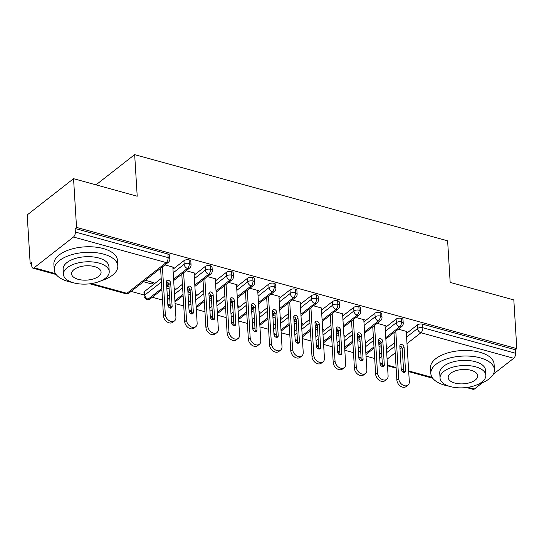 <?xml version="1.0" encoding="UTF-8"?>
<svg xmlns="http://www.w3.org/2000/svg" width="544" height="544" viewBox="0 0 544 544"><rect width="100%" height="100%" fill="white"/><g stroke="black" fill="none" stroke-linecap="round" stroke-linejoin="round"><path stroke-width="0.82" d="M30.178 263.629L31.586 262.528L31.804 266.091A3.822 1.924 -74.6 0 0 32.892 268.124A3.822 1.924 -74.6 0 0 34.116 267.777L73.447 237.034A3.822 1.924 -74.6 0 0 75.351 232.05L75.133 228.494L76.534 227.399L73.556 178.684L27.2 214.921L30.178 263.629L31.674 264.037M131.07 291.414L144.126 295.004M152.286 297.255L162.52 300.077M175.073 303.532L183.736 305.918M196.296 309.373L204.952 311.76M217.512 315.221L226.175 317.601M238.728 321.062L247.391 323.449M259.944 326.903L268.607 329.29M281.16 332.751L289.823 335.131M302.382 338.592L311.046 340.979M323.598 344.434L332.262 346.82M344.814 350.275L353.478 352.662M366.03 356.123L374.694 358.51M73.556 178.684L137.21 196.214L134.667 154.625L95.982 184.865M134.667 154.625L447.624 240.815L450.167 282.404L513.822 299.934L516.8 348.643L515.392 349.744L422.62 324.19L422.838 327.753L515.61 353.301L515.392 349.744M515.61 353.301A3.822 1.924 105.4 0 1 513.713 358.285L493.286 374.245M482.385 382.765L474.375 389.028A3.822 1.924 105.4 0 1 473.158 389.375L466.439 387.525M76.534 227.399L516.8 348.643M406.273 331.976L406.871 331.514L398.385 329.174M386.315 346.637L387.206 346.882L386.369 347.534M379.005 346.555L381.303 347.188M381.181 345.222L378.889 344.59M379.494 354.538L381.65 352.852M386.464 349.092L394.59 342.734M406.368 333.526L417.33 324.965A3.822 1.856 -3.5 0 1 422.62 324.19M75.133 228.494L167.906 254.041A3.822 1.856 -3.5 0 1 169.612 255.456L169.83 259.012A3.822 1.856 176.5 0 0 168.123 257.604L167.906 254.041M144.602 291.428L144.82 294.991A3.822 1.856 -3.5 0 0 144.187 296.099L143.97 292.536A3.822 1.856 -3.5 0 1 144.602 291.428L161.201 278.46M172.978 269.253L183.94 260.685A3.822 1.856 -3.5 0 1 189.122 259.889A3.822 1.856 -3.5 0 1 190.828 261.297L191.046 264.86A3.822 1.856 176.5 0 0 189.339 263.446L189.122 259.889M172.883 267.702L173.482 267.233L164.995 264.901M143.5 281.697L151.987 284.036L153.816 282.608L145.33 280.269M167.321 296.099L169.476 294.42M174.284 290.659L182.417 284.301M194.194 275.094L205.156 266.526A3.822 1.856 -3.5 0 1 210.338 265.73A3.822 1.856 -3.5 0 1 212.051 267.145L212.269 270.701A3.822 1.856 176.5 0 0 210.555 269.287L210.338 265.73M194.099 273.544L194.698 273.074L186.211 270.742M174.196 289.102L175.032 288.449L174.134 288.204M169.007 286.79L166.709 286.158M166.831 288.123L169.13 288.755M188.537 301.947L190.692 300.261M195.507 296.5L203.633 290.149M215.41 280.942L226.372 272.374A3.822 1.856 -3.5 0 1 231.56 271.572A3.822 1.856 -3.5 0 1 233.267 272.986L233.485 276.542A3.822 1.856 176.5 0 0 231.778 275.135L231.56 271.572M215.315 279.385L215.914 278.922L207.427 276.583M195.412 294.95L196.248 294.29L195.357 294.046M190.223 292.631L187.932 291.999M188.047 293.964L190.346 294.596M209.753 307.788L211.908 306.102M216.723 302.342L224.849 295.99M236.633 286.783L247.595 278.215A3.822 1.856 -3.5 0 1 252.776 277.42A3.822 1.856 -3.5 0 1 254.483 278.827L254.701 282.39A3.822 1.856 176.5 0 0 252.994 280.976L252.776 277.42M236.538 285.233L237.136 284.764L228.65 282.424M216.628 300.791L217.464 300.138L216.573 299.887M211.446 298.479L209.148 297.847M209.263 299.805L211.562 300.438M230.969 313.63L233.124 311.95M237.939 308.183L246.065 301.832M257.849 292.624L268.811 284.056A3.822 1.856 -3.5 0 1 273.992 283.261A3.822 1.856 -3.5 0 1 275.699 284.675L275.917 288.232A3.822 1.856 176.5 0 0 274.21 286.817L273.992 283.261M257.754 291.074L258.352 290.605L249.866 288.272M237.844 306.632L238.687 305.98L237.789 305.735M232.662 304.32L230.364 303.688M230.486 305.653L232.784 306.286M252.192 319.478L254.347 317.791M259.155 314.031L267.288 307.68M279.065 298.472L290.027 289.904A3.822 1.856 -3.5 0 1 295.208 289.102A3.822 1.856 -3.5 0 1 296.915 290.516L297.14 294.073A3.822 1.856 176.5 0 0 295.426 292.658L295.208 289.102M278.97 296.915L279.568 296.453L271.082 294.114M259.06 312.48L259.903 311.821L259.005 311.576M253.878 310.162L251.58 309.529M251.702 311.494L254 312.127M273.408 325.319L275.563 323.632M280.378 319.872L288.504 313.521M300.281 304.314L311.243 295.746A3.822 1.856 -3.5 0 1 316.431 294.943A3.822 1.856 -3.5 0 1 318.138 296.358L318.356 299.921A3.822 1.856 176.5 0 0 316.649 298.506L316.431 294.943M300.186 302.763L300.784 302.294L292.298 299.955M280.282 318.322L281.119 317.662L280.228 317.417M275.094 316.01L272.796 315.377M272.918 317.336L275.216 317.968M294.624 331.16L296.779 329.48M301.594 325.713L309.72 319.362M321.504 310.155L332.466 301.587A3.822 1.856 -3.5 0 1 337.647 300.791A3.822 1.856 -3.5 0 1 339.354 302.206L339.572 305.762A3.822 1.856 176.5 0 0 337.865 304.348L337.647 300.791M321.409 308.604L322 308.135L313.521 305.803M301.498 324.163L302.335 323.51L301.444 323.265M296.317 321.851L294.018 321.218M294.134 323.184L296.432 323.816M315.84 337.008L317.995 335.322M322.81 331.561L330.936 325.203M342.72 315.996L353.682 307.435A3.822 1.856 -3.5 0 1 358.863 306.632A3.822 1.856 -3.5 0 1 360.57 308.047L360.788 311.603A3.822 1.856 176.5 0 0 359.081 310.189L358.863 306.632M342.625 314.446L343.223 313.983L334.737 311.644M322.714 330.011L323.551 329.351L322.66 329.106M317.533 327.692L315.234 327.06M315.357 329.025L317.648 329.657M337.062 342.849L339.218 341.163M344.026 337.402L352.158 331.051M363.936 321.844L374.898 313.276A3.822 1.856 -3.5 0 1 380.079 312.474A3.822 1.856 -3.5 0 1 381.786 313.888L382.004 317.451A3.822 1.856 176.5 0 0 380.297 316.037L380.079 312.474M363.841 320.294L364.439 319.824L355.953 317.485M343.93 335.852L344.774 335.192L343.876 334.948M338.749 333.533L336.45 332.901M336.573 334.866L338.871 335.498M358.278 348.69L360.434 347.004M365.248 343.244L373.374 336.892M385.152 327.685L396.114 319.117A3.822 1.856 -3.5 0 1 401.295 318.322A3.822 1.856 -3.5 0 1 403.009 319.736L403.226 323.292A3.822 1.856 176.5 0 0 401.513 321.878L401.295 318.322M385.057 326.135L385.655 325.666L377.169 323.333M365.153 341.693L365.99 341.04L365.092 340.796M359.965 339.381L357.666 338.749M357.789 340.707L360.087 341.346M385.764 337.681L399.616 326.862A3.822 1.924 -74.6 0 0 401.513 321.878A3.822 1.856 176.5 0 0 396.331 322.674L396.114 319.117M358.836 357.877L359.026 357.945A3.822 1.924 -74.6 0 0 359.06 357.952A3.822 1.924 -74.6 0 0 360.278 357.605L361.046 357.007M365.854 353.246L373.986 346.888M378.794 343.128L380.65 341.68M151.987 284.036L151.864 282.071M364.548 331.84L378.393 321.014A3.822 1.924 -74.6 0 0 380.297 316.037A3.822 1.856 176.5 0 0 375.115 316.832L374.898 313.276M337.62 352.036L337.804 352.097A3.822 1.924 -74.6 0 0 337.844 352.111A3.822 1.924 -74.6 0 0 339.062 351.757L339.823 351.166M344.638 347.398L352.77 341.047M357.578 337.287L359.434 335.838M343.332 325.999L357.177 315.173A3.822 1.924 -74.6 0 0 359.081 310.189A3.822 1.856 176.5 0 0 353.899 310.991L353.682 307.435M316.404 346.174L314.976 322.823A2.55 1.822 -128 0 1 315.527 321.395A2.55 1.822 -128 0 1 317.805 321.586A2.55 1.822 -128 0 1 319.219 323.986L320.647 347.344A2.55 1.822 -128 0 1 320.096 348.765A2.55 1.822 -128 0 1 317.818 348.575A2.55 1.822 -128 0 1 316.404 346.174L316.588 346.256A3.822 1.924 -74.6 0 0 316.628 346.263A3.822 1.924 -74.6 0 0 317.846 345.916L318.607 345.318M323.422 341.557L331.548 335.206M336.362 331.446L338.218 329.997M322.109 320.158L335.961 309.332A3.822 1.924 -74.6 0 0 337.865 304.348A3.822 1.856 176.5 0 0 332.683 305.15L332.466 301.587M295.188 340.333L293.76 316.975A2.55 1.822 -128 0 1 294.311 315.554A2.55 1.822 -128 0 1 296.582 315.744A2.55 1.822 -128 0 1 298.003 318.145L299.431 341.496A2.55 1.822 -128 0 1 298.874 342.924A2.55 1.822 -128 0 1 296.602 342.734A2.55 1.822 -128 0 1 295.188 340.333L295.372 340.415A3.822 1.924 -74.6 0 0 295.406 340.422A3.822 1.924 -74.6 0 0 296.63 340.075L297.391 339.476M302.206 335.716L310.332 329.365M315.146 325.598L316.996 324.149M300.893 314.31L314.745 303.491A3.822 1.924 -74.6 0 0 316.649 298.506A3.822 1.856 176.5 0 0 311.46 299.302L311.243 295.746M273.965 334.485L272.537 311.134A2.55 1.822 -128 0 1 273.095 309.713A2.55 1.822 -128 0 1 275.366 309.903A2.55 1.822 -128 0 1 276.78 312.304L278.208 335.655A2.55 1.822 -128 0 1 277.658 337.076A2.55 1.822 -128 0 1 275.386 336.892A2.55 1.822 -128 0 1 273.965 334.485L274.156 334.567A3.822 1.924 -74.6 0 0 274.19 334.58A3.822 1.924 -74.6 0 0 275.407 334.234L276.175 333.635M280.99 329.868L289.116 323.517M293.93 319.756L295.78 318.308M279.677 308.468L293.522 297.643A3.822 1.924 -74.6 0 0 295.426 292.658A3.822 1.856 176.5 0 0 290.244 293.461L290.027 289.904M252.749 328.664L252.94 328.726A3.822 1.924 -74.6 0 0 252.974 328.739A3.822 1.924 -74.6 0 0 254.191 328.386L254.959 327.787M259.767 324.027L267.9 317.676M272.707 313.915L274.564 312.467M258.461 302.627L272.306 291.802A3.822 1.924 -74.6 0 0 274.21 286.817A3.822 1.856 176.5 0 0 269.028 287.62L268.811 284.056M231.533 322.816L231.717 322.884A3.822 1.924 -74.6 0 0 231.758 322.891A3.822 1.924 -74.6 0 0 232.975 322.544L233.736 321.946M238.551 318.186L246.677 311.834M251.491 308.067L253.348 306.619M237.245 296.779L251.09 285.96A3.822 1.924 -74.6 0 0 252.994 280.976A3.822 1.856 176.5 0 0 247.812 281.772L247.595 278.215M210.317 316.975L210.501 317.036A3.822 1.924 -74.6 0 0 210.535 317.05A3.822 1.924 -74.6 0 0 211.759 316.703L212.52 316.105M217.335 312.344L225.461 305.986M230.275 302.226L232.132 300.778M216.022 290.938L229.874 280.112A3.822 1.924 -74.6 0 0 231.778 275.135A3.822 1.856 176.5 0 0 226.596 275.93L226.372 272.374M189.101 311.134L189.285 311.195A3.822 1.924 -74.6 0 0 189.319 311.209A3.822 1.924 -74.6 0 0 190.536 310.855L191.304 310.257M196.119 306.496L204.245 300.145M209.059 296.385L210.909 294.936M194.806 285.097L208.658 274.271A3.822 1.924 -74.6 0 0 210.555 269.287A3.822 1.856 176.5 0 0 205.374 270.089L205.156 266.526M167.878 305.272L166.45 281.914A2.55 1.822 -128 0 1 167.001 280.493A2.55 1.822 -128 0 1 169.279 280.684A2.55 1.822 -128 0 1 170.694 283.084L172.122 306.442A2.55 1.822 -128 0 1 171.571 307.863A2.55 1.822 -128 0 1 169.3 307.673A2.55 1.822 -128 0 1 167.878 305.272L168.069 305.354A3.822 1.924 -74.6 0 0 168.103 305.361A3.822 1.924 -74.6 0 0 169.32 305.014L170.088 304.416M174.896 300.655L183.029 294.304M187.836 290.544L189.693 289.088M173.59 279.249L187.435 268.43A3.822 1.924 -74.6 0 0 189.339 263.446A3.822 1.856 176.5 0 0 184.158 264.241L183.94 260.685M144.187 296.099C143.874 297.085 144.758 298.228 146.846 299.506A3.822 1.924 -74.6 0 0 146.887 299.52A3.822 1.924 -74.6 0 0 148.104 299.173L161.813 288.456M166.62 284.696L168.477 283.247M396.875 380.106L398.704 378.678A6.372 4.549 52 0 0 402.24 384.683A6.372 4.549 52 0 0 407.932 385.159L406.103 386.587A6.372 4.549 -128 0 1 400.418 386.111A6.372 4.549 -128 0 1 396.875 380.106L393.972 332.622M407.932 385.159A6.372 4.549 52 0 0 409.312 381.602L406.239 331.337M399.84 345.943A2.55 1.822 -128 0 1 402.261 348.792L403.689 372.144A2.55 1.822 -128 0 1 403.689 372.395M398.704 378.678L395.801 331.201M401.275 369.546L399.847 346.195A2.55 1.822 -128 0 1 400.398 344.767A2.55 1.822 -128 0 1 402.669 344.957A2.55 1.822 -128 0 1 404.09 347.364L405.518 370.716A2.55 1.822 -128 0 1 404.967 372.137A2.55 1.822 -128 0 1 402.689 371.946A2.55 1.822 -128 0 1 401.275 369.546M375.659 374.265L377.482 372.837A6.372 4.549 52 0 0 381.024 378.842A6.372 4.549 52 0 0 386.709 379.318L384.887 380.746A6.372 4.549 -128 0 1 379.202 380.27A6.372 4.549 -128 0 1 375.659 374.265L372.756 326.781M386.709 379.318A6.372 4.549 52 0 0 388.096 375.754L385.016 325.489M378.624 340.102A2.55 1.822 -128 0 1 381.045 342.944L382.473 366.302A2.55 1.822 -128 0 1 382.473 366.547M377.482 372.837L374.578 325.353M380.052 363.705L378.624 340.354A2.55 1.822 -128 0 1 379.182 338.926A2.55 1.822 -128 0 1 381.453 339.116A2.55 1.822 -128 0 1 382.867 341.516L384.302 364.874A2.55 1.822 -128 0 1 383.744 366.296A2.55 1.822 -128 0 1 381.473 366.105A2.55 1.822 -128 0 1 380.052 363.705M354.443 368.417L356.266 366.989A6.372 4.549 52 0 0 359.808 373A6.372 4.549 52 0 0 365.493 373.47L363.671 374.898A6.372 4.549 -128 0 1 357.979 374.428A6.372 4.549 -128 0 1 354.443 368.417L351.54 320.94M365.493 373.47A6.372 4.549 52 0 0 366.874 369.913L363.8 319.648M357.408 334.254A2.55 1.822 -128 0 1 359.829 337.103L361.257 360.454A2.55 1.822 -128 0 1 361.257 360.706M356.266 366.989L353.362 319.512M358.836 357.864L357.408 334.506A2.55 1.822 -128 0 1 357.959 333.084A2.55 1.822 -128 0 1 360.237 333.275A2.55 1.822 -128 0 1 361.651 335.675L363.079 359.026A2.55 1.822 -128 0 1 362.528 360.454A2.55 1.822 -128 0 1 360.257 360.264A2.55 1.822 -128 0 1 358.836 357.864M333.22 362.576L335.05 361.148A6.372 4.549 52 0 0 338.592 367.152A6.372 4.549 52 0 0 344.277 367.628L342.448 369.056A6.372 4.549 -128 0 1 336.763 368.58A6.372 4.549 -128 0 1 333.22 362.576L330.317 315.098M344.277 367.628A6.372 4.549 52 0 0 345.658 364.072L342.584 313.806M336.192 328.413A2.55 1.822 -128 0 1 338.606 331.262L340.041 354.613A2.55 1.822 -128 0 1 340.041 354.865M335.05 361.148L332.146 313.67M337.62 352.016L336.192 328.664A2.55 1.822 -128 0 1 336.743 327.243A2.55 1.822 -128 0 1 339.021 327.434A2.55 1.822 -128 0 1 340.435 329.834L341.863 353.185A2.55 1.822 -128 0 1 341.312 354.606A2.55 1.822 -128 0 1 339.034 354.416A2.55 1.822 -128 0 1 337.62 352.016M312.004 356.735L313.834 355.307A6.372 4.549 52 0 0 317.37 361.311A6.372 4.549 52 0 0 323.061 361.787L321.232 363.215A6.372 4.549 -128 0 1 315.547 362.739A6.372 4.549 -128 0 1 312.004 356.735L309.101 309.25M323.061 361.787A6.372 4.549 52 0 0 324.442 358.231L321.368 307.965M314.976 322.572A2.55 1.822 -128 0 1 317.39 325.414L318.818 348.772A2.55 1.822 -128 0 1 318.825 349.024M313.834 355.307L310.93 307.822M477.843 384.438A31.851 15.456 176.5 0 0 494.421 369.614A31.851 15.456 176.5 0 0 480.182 357.836A31.851 15.456 176.5 0 0 447.154 358.761A31.851 15.456 176.5 0 0 430.828 373.504A31.851 15.456 176.5 0 0 445.067 385.288A31.851 15.456 176.5 0 0 449.086 386.199M494.421 369.614L494.081 364.058A31.851 15.456 176.5 0 0 479.842 352.274A31.851 15.456 176.5 0 0 446.814 353.199A31.851 15.456 176.5 0 0 430.488 367.948L430.828 373.504M440.048 378.08L439.736 372.96A22.936 11.125 -3.5 0 1 451.486 362.345A22.936 11.125 -3.5 0 1 475.266 361.678A22.936 11.125 -3.5 0 1 485.513 370.165L485.833 375.278A22.936 11.125 176.5 0 0 475.578 366.799A22.936 11.125 176.5 0 0 451.799 367.458A22.936 11.125 176.5 0 0 440.048 378.08A22.936 11.125 176.5 0 0 450.296 386.56A22.936 11.125 176.5 0 0 474.076 385.893A22.936 11.125 176.5 0 0 485.833 375.278M471.084 370.308A14.783 7.167 176.5 0 0 455.763 370.736A14.783 7.167 176.5 0 0 448.188 377.577A14.783 7.167 176.5 0 0 454.791 383.044A14.783 7.167 176.5 0 0 470.111 382.616A14.783 7.167 176.5 0 0 477.693 375.775A14.783 7.167 176.5 0 0 471.084 370.308M101.232 280.724A31.851 15.456 176.5 0 0 117.81 265.9A31.851 15.456 176.5 0 0 103.571 254.116A31.851 15.456 176.5 0 0 70.543 255.041A31.851 15.456 176.5 0 0 54.223 269.79A31.851 15.456 176.5 0 0 68.456 281.568A31.851 15.456 176.5 0 0 72.474 282.479M117.81 265.9L117.47 260.338A31.851 15.456 176.5 0 0 103.231 248.56A31.851 15.456 176.5 0 0 70.203 249.485A31.851 15.456 176.5 0 0 53.883 264.228L54.223 269.79M63.437 274.36L63.124 269.246A22.936 11.125 -3.5 0 1 74.875 258.624A22.936 11.125 -3.5 0 1 98.654 257.965A22.936 11.125 -3.5 0 1 108.909 266.444L109.222 271.558A22.936 11.125 176.5 0 0 98.967 263.078A22.936 11.125 176.5 0 0 75.188 263.745A22.936 11.125 176.5 0 0 63.437 274.36A22.936 11.125 176.5 0 0 73.685 282.839A22.936 11.125 176.5 0 0 97.464 282.173A22.936 11.125 176.5 0 0 109.222 271.558M94.472 266.594A14.783 7.167 176.5 0 0 79.152 267.022A14.783 7.167 176.5 0 0 71.577 273.863A14.783 7.167 176.5 0 0 78.18 279.33A14.783 7.167 176.5 0 0 93.507 278.895A14.783 7.167 176.5 0 0 101.082 272.054A14.783 7.167 176.5 0 0 94.472 266.594M290.788 350.887L292.618 349.466A6.372 4.549 52 0 0 296.154 355.47A6.372 4.549 52 0 0 301.845 355.946L300.016 357.367A6.372 4.549 -128 0 1 294.331 356.898A6.372 4.549 -128 0 1 290.788 350.887L287.885 303.409M301.845 355.946A6.372 4.549 52 0 0 303.226 352.383L300.152 302.117M293.753 316.724A2.55 1.822 -128 0 1 296.174 319.573L297.602 342.924A2.55 1.822 -128 0 1 297.602 343.176M292.618 349.466L289.714 301.981M269.572 345.046L271.395 343.618A6.372 4.549 52 0 0 274.938 349.622A6.372 4.549 52 0 0 280.622 350.098L278.8 351.526A6.372 4.549 -128 0 1 273.108 351.05A6.372 4.549 -128 0 1 269.572 345.046L266.669 297.568M280.622 350.098A6.372 4.549 52 0 0 282.003 346.542L278.929 296.276M272.537 310.882A2.55 1.822 -128 0 1 274.958 313.732L276.386 337.083A2.55 1.822 -128 0 1 276.386 337.334M271.395 343.618L268.491 296.14M248.356 339.204L250.179 337.776A6.372 4.549 52 0 0 253.722 343.781A6.372 4.549 52 0 0 259.406 344.257L257.584 345.685A6.372 4.549 -128 0 1 251.892 345.209A6.372 4.549 -128 0 1 248.356 339.204L245.453 291.72M259.406 344.257A6.372 4.549 52 0 0 260.787 340.7L257.713 290.435M251.321 305.041A2.55 1.822 -128 0 1 253.742 307.884L255.17 331.242A2.55 1.822 -128 0 1 255.17 331.493M250.179 337.776L247.275 290.292M252.749 328.644L251.321 305.293A2.55 1.822 -128 0 1 251.872 303.865A2.55 1.822 -128 0 1 254.15 304.055A2.55 1.822 -128 0 1 255.564 306.462L256.992 329.814A2.55 1.822 -128 0 1 256.442 331.235A2.55 1.822 -128 0 1 254.164 331.044A2.55 1.822 -128 0 1 252.749 328.644M227.134 333.363L228.963 331.935A6.372 4.549 52 0 0 232.506 337.94A6.372 4.549 52 0 0 238.19 338.416L236.361 339.844A6.372 4.549 -128 0 1 230.676 339.368A6.372 4.549 -128 0 1 227.134 333.363L224.23 285.879M238.19 338.416A6.372 4.549 52 0 0 239.571 334.852L236.497 284.587M230.105 299.2A2.55 1.822 -128 0 1 232.519 302.042L233.947 325.394A2.55 1.822 -128 0 1 233.954 325.645M228.963 331.935L226.059 284.451M231.533 322.803L230.105 299.445A2.55 1.822 -128 0 1 230.656 298.024A2.55 1.822 -128 0 1 232.934 298.214A2.55 1.822 -128 0 1 234.348 300.614L235.776 323.972A2.55 1.822 -128 0 1 235.226 325.394A2.55 1.822 -128 0 1 232.948 325.203A2.55 1.822 -128 0 1 231.533 322.803M205.918 327.515L207.747 326.087A6.372 4.549 52 0 0 211.283 332.092A6.372 4.549 52 0 0 216.974 332.568L215.145 333.996A6.372 4.549 -128 0 1 209.46 333.52A6.372 4.549 -128 0 1 205.918 327.515L203.014 280.038M216.974 332.568A6.372 4.549 52 0 0 218.355 329.011L215.281 278.746M208.882 293.352A2.55 1.822 -128 0 1 211.303 296.201L212.731 319.552A2.55 1.822 -128 0 1 212.731 319.804M207.747 326.087L204.843 278.61M210.317 316.955L208.889 293.604A2.55 1.822 -128 0 1 209.44 292.182A2.55 1.822 -128 0 1 211.711 292.373A2.55 1.822 -128 0 1 213.132 294.773L214.56 318.124A2.55 1.822 -128 0 1 214.01 319.552A2.55 1.822 -128 0 1 211.732 319.362A2.55 1.822 -128 0 1 210.317 316.955M184.702 321.674L186.524 320.246A6.372 4.549 52 0 0 190.067 326.25A6.372 4.549 52 0 0 195.752 326.726L193.929 328.154A6.372 4.549 -128 0 1 188.244 327.678A6.372 4.549 -128 0 1 184.702 321.674L181.798 274.19M195.752 326.726A6.372 4.549 52 0 0 197.139 323.17L194.058 272.904M187.666 287.511A2.55 1.822 -128 0 1 190.087 290.36L191.515 313.711A2.55 1.822 -128 0 1 191.515 313.963M186.524 320.246L183.62 272.768M189.094 311.114L187.666 287.762A2.55 1.822 -128 0 1 188.224 286.334A2.55 1.822 -128 0 1 190.495 286.525A2.55 1.822 -128 0 1 191.91 288.932L193.344 312.283A2.55 1.822 -128 0 1 192.787 313.704A2.55 1.822 -128 0 1 190.516 313.514A2.55 1.822 -128 0 1 189.094 311.114M163.486 315.833L165.308 314.405A6.372 4.549 52 0 0 168.851 320.409A6.372 4.549 52 0 0 174.536 320.885L172.713 322.313A6.372 4.549 -128 0 1 167.022 321.837A6.372 4.549 -128 0 1 163.486 315.833L160.582 268.348M174.536 320.885A6.372 4.549 52 0 0 175.916 317.322L172.842 267.056M166.45 281.67A2.55 1.822 -128 0 1 168.871 284.512L170.299 307.87A2.55 1.822 -128 0 1 170.299 308.115M165.308 314.405L162.404 266.92M513.713 358.285L420.934 332.731L406.987 343.631M401.914 347.602L400.024 349.078M395.209 352.838L387.083 359.196M382.269 362.957L381.602 363.474L382.31 363.671M387.444 365.085L396.1 367.472M401.234 368.88L403.532 369.512M408.66 370.926L432.133 377.393M468.085 387.294L474.375 389.028M379.991 362.596A3.822 2.734 -128 0 0 381.602 363.474A3.822 1.924 105.4 0 1 380.385 363.827L382.357 364.364M406.586 337.09L417.547 328.522A3.822 1.856 176.5 0 1 422.838 327.753A3.822 1.924 105.4 0 1 420.934 332.731A3.822 2.734 -128 0 1 417.547 328.522L417.33 324.965M34.116 267.777L55.522 273.673M91.48 283.574L126.888 293.325L166.219 262.582L73.447 237.034M75.351 232.05L168.123 257.604A3.822 1.924 -74.6 0 1 166.219 262.582A3.822 2.734 -128 0 0 168.368 262.262A3.822 3.822 0 0 0 169.83 259.012M89.828 283.805L125.671 293.678A3.822 1.924 -74.6 0 0 126.888 293.325A3.822 2.734 -128 0 0 129.037 293.005L168.368 262.262M379.712 358.095L381.868 356.408M386.682 352.648L394.808 346.297M403.226 323.292A3.822 3.822 0 0 1 401.764 326.536A3.822 2.734 -128 0 1 399.616 326.862A3.822 2.734 -128 0 1 396.331 322.68L396.331 322.674M361.087 357.714A3.822 2.734 -128 0 1 360.278 357.605A3.822 2.734 -128 0 1 358.768 356.755M358.496 352.254L360.652 350.567M365.466 346.807L373.592 340.456M385.37 331.248L396.331 322.68M337.28 346.412L339.436 344.726M344.243 340.966L352.376 334.608M364.154 325.4L375.115 316.839A3.822 2.734 -128 0 0 378.393 321.014A3.822 2.734 -128 0 0 380.542 320.695A3.822 3.822 0 0 0 382.004 317.451M316.057 340.564L318.213 338.878M323.027 335.118L331.153 328.766M342.938 319.559L353.899 310.991A3.822 2.734 -128 0 0 357.177 315.173A3.822 2.734 -128 0 0 359.326 314.847A3.822 3.822 0 0 0 360.788 311.603M294.841 334.723L296.997 333.037M301.811 329.276L309.937 322.925M321.722 313.718L332.676 305.15A3.822 2.734 -128 0 0 335.961 309.332A3.822 2.734 -128 0 0 338.11 309.006A3.822 3.822 0 0 0 339.572 305.762M273.625 328.882L275.781 327.196M280.595 323.435L288.721 317.077M300.499 307.87L311.46 299.309A3.822 2.734 -128 0 0 314.745 303.491A3.822 2.734 -128 0 0 316.894 303.164A3.822 3.822 0 0 0 318.356 299.921M252.409 323.034L254.565 321.354M259.372 317.587L267.505 311.236M279.283 302.029L290.244 293.461A3.822 2.734 -128 0 0 293.522 297.643A3.822 2.734 -128 0 0 295.678 297.323A3.822 3.822 0 0 0 297.14 294.073M231.186 317.193L233.342 315.506M238.156 311.746L246.282 305.395M258.067 296.188L269.028 287.62A3.822 2.734 -128 0 0 272.306 291.802A3.822 2.734 -128 0 0 274.455 291.475A3.822 3.822 0 0 0 275.917 288.232M209.97 311.352L212.126 309.665M216.94 305.905L225.066 299.554M236.851 290.346L247.812 281.772M188.754 305.504L190.91 303.824M195.724 300.057L203.85 293.706M215.628 284.498L226.596 275.93M167.538 299.662L169.694 297.976M174.508 294.216L182.634 287.864M194.412 278.657L205.374 270.089A3.822 2.734 -128 0 0 208.658 274.271A3.822 2.734 -128 0 0 210.807 273.945A3.822 3.822 0 0 0 212.269 270.701M144.82 294.991L161.418 282.023M173.196 272.816L184.158 264.248A3.822 2.734 -128 0 0 187.435 268.43A3.822 2.734 -128 0 0 189.584 268.104A3.822 3.822 0 0 0 191.046 264.86M339.871 351.873A3.822 2.734 -128 0 1 339.062 351.757A3.822 2.734 -128 0 1 337.552 350.907M318.655 346.032A3.822 2.734 -128 0 1 317.846 345.916A3.822 2.734 -128 0 1 316.336 345.066M297.432 340.184A3.822 2.734 -128 0 1 296.63 340.075A3.822 2.734 -128 0 1 295.12 339.225M276.216 334.342A3.822 2.734 -128 0 1 275.407 334.234A3.822 2.734 -128 0 1 273.897 333.377M255 328.501A3.822 2.734 -128 0 1 254.191 328.386A3.822 2.734 -128 0 1 252.681 327.536M233.784 322.66A3.822 2.734 -128 0 1 232.975 322.544A3.822 2.734 -128 0 1 231.465 321.694M254.701 282.39A3.822 3.822 0 0 1 253.239 285.634A3.822 2.734 -128 0 1 251.09 285.96A3.822 2.734 -128 0 1 247.812 281.778M212.568 316.812A3.822 2.734 -128 0 1 211.759 316.703A3.822 2.734 -128 0 1 210.249 315.846M233.485 276.542A3.822 3.822 0 0 1 232.023 279.793A3.822 2.734 -128 0 1 229.874 280.112A3.822 2.734 -128 0 1 226.59 275.93M191.345 310.971A3.822 2.734 -128 0 1 190.536 310.855A3.822 2.734 -128 0 1 189.033 310.005M170.129 305.13A3.822 2.734 -128 0 1 169.32 305.014A3.822 2.734 -128 0 1 167.81 304.164M161.888 289.755L150.253 298.846A3.822 2.734 -128 0 1 148.104 299.173A3.822 2.734 -128 0 1 144.826 294.991M404.09 347.364L402.261 348.792M405.518 370.716L403.689 372.144M382.867 341.516L381.045 342.944M384.302 364.874L382.473 366.302M361.651 335.675L359.829 337.103M363.079 359.026L361.257 360.454M340.435 329.834L338.606 331.262M341.863 353.185L340.041 354.613M319.219 323.986L317.39 325.414M320.647 347.344L318.818 348.772M298.003 318.145L296.174 319.573M299.431 341.496L297.602 342.924M276.78 312.304L274.958 313.732M278.208 335.655L276.386 337.083M255.564 306.462L253.742 307.884M256.992 329.814L255.17 331.242M234.348 300.614L232.519 302.042M235.776 323.972L233.947 325.394M213.132 294.773L211.303 296.201M214.56 318.124L212.731 319.552M191.91 288.932L190.087 290.36M193.344 312.283L191.515 313.711M170.694 283.084L168.871 284.512M172.122 306.442L170.299 307.87M432.725 378.243L408.7 371.627M403.573 370.212L401.275 369.58M396.148 368.166L387.484 365.779M56.114 274.523L32.892 268.124M401.764 326.536L385.846 338.98M381.024 342.747L378.876 344.427M374.061 348.187L365.935 354.538M359.06 357.952A3.822 3.822 0 0 0 361.1 357.952M380.542 320.695L364.63 333.132M359.808 336.899L357.66 338.579M352.845 342.339L344.719 348.697M337.844 352.111A3.822 3.822 0 0 0 339.884 352.104M359.326 314.847L343.407 327.291M338.586 331.058L336.444 332.738M331.629 336.498L323.503 342.849M316.628 346.263A3.822 3.822 0 0 0 318.668 346.263M338.11 309.006L322.191 321.45M317.37 325.217L315.221 326.896M310.413 330.657L302.28 337.008M295.406 340.422A3.822 3.822 0 0 0 297.452 340.422M316.894 303.164L300.975 315.602M296.154 319.376L294.005 321.048M289.19 324.809L281.064 331.167M274.19 334.58A3.822 3.822 0 0 0 276.23 334.574M295.678 297.323L279.759 309.76M274.938 313.528L272.789 315.207M267.974 318.968L259.848 325.319M252.974 328.739A3.822 3.822 0 0 0 255.014 328.732M274.455 291.475L258.536 303.919M253.722 307.686L251.573 309.366M246.758 313.126L238.632 319.478M231.758 322.891A3.822 3.822 0 0 0 233.798 322.891M253.239 285.634L237.32 298.078M232.499 301.845L230.357 303.518M225.542 307.285L217.416 313.636M210.535 317.05A3.822 3.822 0 0 0 212.582 317.043M232.023 279.793L216.104 292.23M211.283 295.997L209.134 297.677M204.326 301.437L196.194 307.788M189.319 311.209A3.822 3.822 0 0 0 191.359 311.202M210.807 273.945L194.888 286.389M190.067 290.156L187.918 291.836M183.104 295.596L174.978 301.947M168.103 305.361A3.822 3.822 0 0 0 170.143 305.361M189.584 268.104L173.672 280.548M168.851 284.315L166.702 285.994M146.887 299.52A3.822 3.822 0 0 0 150.253 298.846M125.671 293.678A3.822 3.822 0 0 0 129.037 293.005"/></g></svg>
